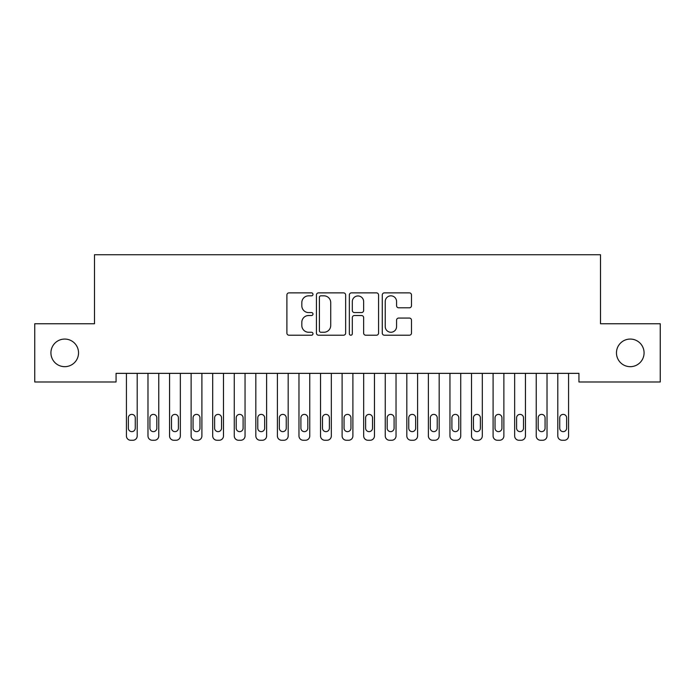 <?xml version="1.0" encoding="UTF-8"?>
<svg xmlns="http://www.w3.org/2000/svg" width="695" height="695" viewBox="0 0 695 695"><rect width="100%" height="100%" fill="white"/><g stroke="black" fill="none" stroke-linecap="round" stroke-linejoin="round"><path stroke-width="1.04" d="M312.993 294.359A1.486 1.486 0 0 0 311.508 292.873L289.016 292.873A2.12 2.12 0 0 0 286.896 294.993L286.896 333.105A2.12 2.12 0 0 0 289.016 335.216L311.508 335.216A1.486 1.486 0 0 0 312.993 333.739A1.486 1.486 0 0 0 311.508 332.253L308.597 332.253A6.776 6.776 0 0 1 301.821 325.477L301.821 322.306A6.776 6.776 0 0 1 308.597 315.53L311.508 315.53A1.486 1.486 0 0 0 312.993 314.044A1.486 1.486 0 0 0 311.508 312.568L308.597 312.568A6.776 6.776 0 0 1 301.821 305.791L301.821 302.612A6.776 6.776 0 0 1 308.597 295.835L311.508 295.835A1.486 1.486 0 0 0 312.993 294.359M616.465 352.869A13.804 13.804 0 0 0 630.269 366.673A13.804 13.804 0 0 0 644.074 352.869A13.804 13.804 0 0 0 630.269 339.064A13.804 13.804 0 0 0 616.465 352.869M50.926 352.869A13.804 13.804 0 0 0 64.731 366.673A13.804 13.804 0 0 0 78.535 352.869A13.804 13.804 0 0 0 64.731 339.064A13.804 13.804 0 0 0 50.926 352.869M409.372 307.798A2.12 2.12 0 0 0 411.492 305.687L411.492 294.993A2.12 2.12 0 0 0 409.372 292.873L384.387 292.873A2.12 2.12 0 0 0 382.276 294.993L382.276 333.105A2.12 2.12 0 0 0 384.387 335.216L409.372 335.216A2.12 2.12 0 0 0 411.492 333.105L411.492 320.187A2.12 2.12 0 0 0 409.372 318.067L398.678 318.067A2.12 2.12 0 0 0 396.567 320.187L396.567 326.589A5.664 5.664 0 0 1 390.903 332.253A5.664 5.664 0 0 1 385.238 326.589L385.238 301.5A5.664 5.664 0 0 1 390.903 295.835A5.664 5.664 0 0 1 396.567 301.5L396.567 305.687A2.12 2.12 0 0 0 398.678 307.798L409.372 307.798M578.935 373.363L116.065 373.363L116.065 381.989L34.75 381.989L34.75 323.748L94.494 323.748L94.494 254.735L600.506 254.735L600.506 323.748L660.25 323.748L660.25 381.989L578.935 381.989L578.935 373.363M345.65 294.993A2.12 2.12 0 0 0 343.53 292.873L318.545 292.873A2.12 2.12 0 0 0 316.434 294.993L316.434 333.105A2.12 2.12 0 0 0 318.545 335.216L343.53 335.216A2.12 2.12 0 0 0 345.65 333.105L345.65 294.993M351.47 292.873L376.455 292.873A2.12 2.12 0 0 1 378.567 294.993L378.567 333.105A2.12 2.12 0 0 1 376.455 335.216L365.761 335.216A2.12 2.12 0 0 1 363.641 333.105L363.641 317.65A2.12 2.12 0 0 0 361.53 315.53L354.433 315.53A2.12 2.12 0 0 0 352.313 317.65L352.313 333.739A1.486 1.486 0 0 1 350.836 335.216A1.486 1.486 0 0 1 349.35 333.739L349.35 294.993A2.12 2.12 0 0 1 351.47 292.873M320.873 295.835A1.486 1.486 0 0 0 319.396 297.321L319.396 330.768A1.486 1.486 0 0 0 320.873 332.253L323.948 332.253A6.776 6.776 0 0 0 330.724 325.477L330.724 302.612A6.776 6.776 0 0 0 323.948 295.835L320.873 295.835M363.641 301.613A5.664 5.664 0 0 0 357.977 295.948A5.664 5.664 0 0 0 352.313 301.613L352.313 310.448A2.12 2.12 0 0 0 354.433 312.568L361.53 312.568A2.12 2.12 0 0 0 363.641 310.448L363.641 301.613M126.421 435.956L126.421 373.363L126.421 435.956A4.318 4.318 0 0 0 130.73 440.265L132.893 440.265A4.318 4.318 0 0 0 137.202 435.956L137.202 373.363L137.202 435.956M135.264 428.19A3.449 3.449 0 0 1 131.807 431.638A3.449 3.449 0 0 1 128.358 428.19L128.358 417.834A3.449 3.449 0 0 1 131.807 414.385A3.449 3.449 0 0 1 135.264 417.834L135.264 428.19M130.73 440.265L132.893 440.265M147.983 435.956L147.983 373.363L147.983 435.956A4.318 4.318 0 0 0 152.301 440.265L154.455 440.265A4.318 4.318 0 0 0 158.773 435.956L158.773 373.363L158.773 435.956M169.554 435.956L169.554 373.363L169.554 435.956A4.318 4.318 0 0 0 173.872 440.265L176.026 440.265A4.318 4.318 0 0 0 180.344 435.956L180.344 373.363L180.344 435.956M156.827 428.19A3.449 3.449 0 0 1 153.378 431.638A3.449 3.449 0 0 1 149.929 428.19L149.929 417.834A3.449 3.449 0 0 1 153.378 414.385A3.449 3.449 0 0 1 156.827 417.834L156.827 428.19M152.301 440.265L154.455 440.265M178.398 428.19A3.449 3.449 0 0 1 174.949 431.638A3.449 3.449 0 0 1 171.5 428.19L171.5 417.834A3.449 3.449 0 0 1 174.949 414.385A3.449 3.449 0 0 1 178.398 417.834L178.398 428.19M173.872 440.265L176.026 440.265M191.125 435.956L191.125 373.363L191.125 435.956A4.318 4.318 0 0 0 195.443 440.265L197.597 440.265A4.318 4.318 0 0 0 201.906 435.956L201.906 373.363L201.906 435.956M212.696 435.956L212.696 373.363L212.696 435.956A4.318 4.318 0 0 0 217.005 440.265L219.168 440.265A4.318 4.318 0 0 0 223.477 435.956L223.477 373.363L223.477 435.956M199.969 428.19A3.449 3.449 0 0 1 196.52 431.638A3.449 3.449 0 0 1 193.062 428.19L193.062 417.834A3.449 3.449 0 0 1 196.52 414.385A3.449 3.449 0 0 1 199.969 417.834L199.969 428.19M195.443 440.265L197.597 440.265M221.54 428.19A3.449 3.449 0 0 1 218.082 431.638A3.449 3.449 0 0 1 214.633 428.19L214.633 417.834A3.449 3.449 0 0 1 218.082 414.385A3.449 3.449 0 0 1 221.54 417.834L221.54 428.19M217.005 440.265L219.168 440.265M234.267 435.956L234.267 373.363L234.267 435.956A4.318 4.318 0 0 0 238.576 440.265L240.731 440.265A4.318 4.318 0 0 0 245.048 435.956L245.048 373.363L245.048 435.956M243.102 428.19A3.449 3.449 0 0 1 239.653 431.638A3.449 3.449 0 0 1 236.204 428.19L236.204 417.834A3.449 3.449 0 0 1 239.653 414.385A3.449 3.449 0 0 1 243.102 417.834L243.102 428.19M238.576 440.265L240.731 440.265M255.83 435.956L255.83 373.363L255.83 435.956A4.318 4.318 0 0 0 260.147 440.265L262.302 440.265A4.318 4.318 0 0 0 266.619 435.956L266.619 373.363L266.619 435.956M264.673 428.19A3.449 3.449 0 0 1 261.224 431.638A3.449 3.449 0 0 1 257.776 428.19L257.776 417.834A3.449 3.449 0 0 1 261.224 414.385A3.449 3.449 0 0 1 264.673 417.834L264.673 428.19M260.147 440.265L262.302 440.265M277.401 435.956L277.401 373.363L277.401 435.956A4.318 4.318 0 0 0 281.718 440.265L283.873 440.265A4.318 4.318 0 0 0 288.182 435.956L288.182 373.363L288.182 435.956M298.972 435.956L298.972 373.363L298.972 435.956A4.318 4.318 0 0 0 303.281 440.265L305.444 440.265A4.318 4.318 0 0 0 309.753 435.956L309.753 373.363L309.753 435.956M320.543 435.956L320.543 373.363L320.543 435.956A4.318 4.318 0 0 0 324.852 440.265L327.006 440.265A4.318 4.318 0 0 0 331.324 435.956L331.324 373.363L331.324 435.956M342.105 435.956L342.105 373.363L342.105 435.956A4.318 4.318 0 0 0 346.423 440.265L348.577 440.265A4.318 4.318 0 0 0 352.895 435.956L352.895 373.363L352.895 435.956M363.676 435.956L363.676 373.363L363.676 435.956A4.318 4.318 0 0 0 367.994 440.265L370.148 440.265A4.318 4.318 0 0 0 374.457 435.956L374.457 373.363L374.457 435.956M385.247 435.956L385.247 373.363L385.247 435.956A4.318 4.318 0 0 0 389.556 440.265L391.719 440.265A4.318 4.318 0 0 0 396.028 435.956L396.028 373.363L396.028 435.956M406.818 435.956L406.818 373.363L406.818 435.956A4.318 4.318 0 0 0 411.127 440.265L413.282 440.265A4.318 4.318 0 0 0 417.599 435.956L417.599 373.363L417.599 435.956M286.244 428.19A3.449 3.449 0 0 1 282.796 431.638A3.449 3.449 0 0 1 279.338 428.19L279.338 417.834A3.449 3.449 0 0 1 282.796 414.385A3.449 3.449 0 0 1 286.244 417.834L286.244 428.19M281.718 440.265L283.873 440.265M307.815 428.19A3.449 3.449 0 0 1 304.358 431.638A3.449 3.449 0 0 1 300.909 428.19L300.909 417.834A3.449 3.449 0 0 1 304.358 414.385A3.449 3.449 0 0 1 307.815 417.834L307.815 428.19M303.281 440.265L305.444 440.265M329.378 428.19A3.449 3.449 0 0 1 325.929 431.638A3.449 3.449 0 0 1 322.48 428.19L322.48 417.834A3.449 3.449 0 0 1 325.929 414.385A3.449 3.449 0 0 1 329.378 417.834L329.378 428.19M324.852 440.265L327.006 440.265M350.949 428.19A3.449 3.449 0 0 1 347.5 431.638A3.449 3.449 0 0 1 344.051 428.19L344.051 417.834A3.449 3.449 0 0 1 347.5 414.385A3.449 3.449 0 0 1 350.949 417.834L350.949 428.19M346.423 440.265L348.577 440.265M372.52 428.19A3.449 3.449 0 0 1 369.071 431.638A3.449 3.449 0 0 1 365.622 428.19L365.622 417.834A3.449 3.449 0 0 1 369.071 414.385A3.449 3.449 0 0 1 372.52 417.834L372.52 428.19M367.994 440.265L370.148 440.265M394.091 428.19A3.449 3.449 0 0 1 390.642 431.638A3.449 3.449 0 0 1 387.185 428.19L387.185 417.834A3.449 3.449 0 0 1 390.642 414.385A3.449 3.449 0 0 1 394.091 417.834L394.091 428.19M389.556 440.265L391.719 440.265M415.662 428.19A3.449 3.449 0 0 1 412.205 431.638A3.449 3.449 0 0 1 408.756 428.19L408.756 417.834A3.449 3.449 0 0 1 412.205 414.385A3.449 3.449 0 0 1 415.662 417.834L415.662 428.19M411.127 440.265L413.282 440.265M428.381 435.956L428.381 373.363L428.381 435.956A4.318 4.318 0 0 0 432.698 440.265L434.853 440.265A4.318 4.318 0 0 0 439.171 435.956L439.171 373.363L439.171 435.956M437.224 428.19A3.449 3.449 0 0 1 433.776 431.638A3.449 3.449 0 0 1 430.327 428.19L430.327 417.834A3.449 3.449 0 0 1 433.776 414.385A3.449 3.449 0 0 1 437.224 417.834L437.224 428.19M432.698 440.265L434.853 440.265M449.952 435.956L449.952 373.363L449.952 435.956A4.318 4.318 0 0 0 454.269 440.265L456.424 440.265A4.318 4.318 0 0 0 460.733 435.956L460.733 373.363L460.733 435.956M458.796 428.19A3.449 3.449 0 0 1 455.347 431.638A3.449 3.449 0 0 1 451.898 428.19L451.898 417.834A3.449 3.449 0 0 1 455.347 414.385A3.449 3.449 0 0 1 458.796 417.834L458.796 428.19M454.269 440.265L456.424 440.265M471.523 435.956L471.523 373.363L471.523 435.956A4.318 4.318 0 0 0 475.832 440.265L477.995 440.265A4.318 4.318 0 0 0 482.304 435.956L482.304 373.363L482.304 435.956M480.367 428.19A3.449 3.449 0 0 1 476.918 431.638A3.449 3.449 0 0 1 473.46 428.19L473.46 417.834A3.449 3.449 0 0 1 476.918 414.385A3.449 3.449 0 0 1 480.367 417.834L480.367 428.19M475.832 440.265L477.995 440.265M493.094 435.956L493.094 373.363L493.094 435.956A4.318 4.318 0 0 0 497.403 440.265L499.557 440.265A4.318 4.318 0 0 0 503.875 435.956L503.875 373.363L503.875 435.956M501.938 428.19A3.449 3.449 0 0 1 498.48 431.638A3.449 3.449 0 0 1 495.031 428.19L495.031 417.834A3.449 3.449 0 0 1 498.48 414.385A3.449 3.449 0 0 1 501.938 417.834L501.938 428.19M497.403 440.265L499.557 440.265M514.656 435.956L514.656 373.363L514.656 435.956A4.318 4.318 0 0 0 518.974 440.265L521.128 440.265A4.318 4.318 0 0 0 525.446 435.956L525.446 373.363L525.446 435.956M523.5 428.19A3.449 3.449 0 0 1 520.051 431.638A3.449 3.449 0 0 1 516.602 428.19L516.602 417.834A3.449 3.449 0 0 1 520.051 414.385A3.449 3.449 0 0 1 523.5 417.834L523.5 428.19M518.974 440.265L521.128 440.265M536.227 435.956L536.227 373.363L536.227 435.956A4.318 4.318 0 0 0 540.545 440.265L542.699 440.265A4.318 4.318 0 0 0 547.017 435.956L547.017 373.363L547.017 435.956M545.071 428.19A3.449 3.449 0 0 1 541.622 431.638A3.449 3.449 0 0 1 538.173 428.19L538.173 417.834A3.449 3.449 0 0 1 541.622 414.385A3.449 3.449 0 0 1 545.071 417.834L545.071 428.19M540.545 440.265L542.699 440.265M557.798 435.956L557.798 373.363L557.798 435.956A4.318 4.318 0 0 0 562.107 440.265L564.27 440.265A4.318 4.318 0 0 0 568.58 435.956L568.58 373.363L568.58 435.956M566.642 428.19A3.449 3.449 0 0 1 563.193 431.638A3.449 3.449 0 0 1 559.736 428.19L559.736 417.834A3.449 3.449 0 0 1 563.193 414.385A3.449 3.449 0 0 1 566.642 417.834L566.642 428.19M562.107 440.265L564.27 440.265"/></g></svg>
